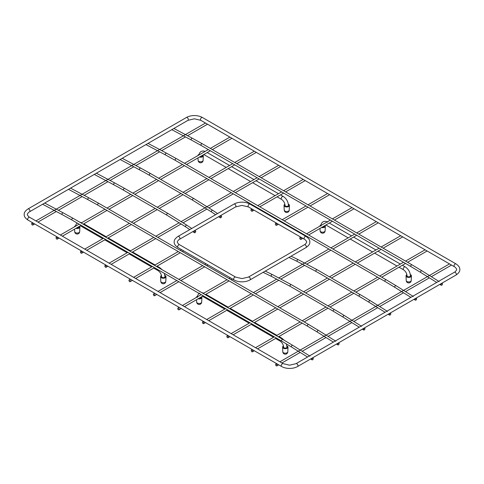 <?xml version="1.0" encoding="UTF-8"?>
<svg xmlns="http://www.w3.org/2000/svg" width="484" height="484" viewBox="0 0 484 484"><rect width="100%" height="100%" fill="white"/><g stroke="black" fill="none" stroke-linecap="round" stroke-linejoin="round"><path stroke-width="0.73" d="M220.795 217.77A1.016 0.538 123.8 0 0 221.49 216.911A1.016 0.538 123.8 0 0 221.418 216.13A1.016 0.538 123.8 0 0 220.91 216.185A1.016 0.538 123.8 0 0 220.22 217.038A1.016 0.538 123.8 0 0 220.293 217.818A1.016 0.538 123.8 0 0 220.795 217.77M338.389 344.868A1.016 0.563 122 0 0 339.066 343.997A1.016 0.563 122 0 0 338.957 343.198A1.016 0.563 122 0 0 338.449 343.247A1.016 0.563 122 0 0 337.771 344.124A1.016 0.563 122 0 0 337.88 344.917A1.016 0.563 122 0 0 338.389 344.868M415.895 300.122A1.016 0.563 122 0 0 416.573 299.251A1.016 0.563 122 0 0 416.458 298.453A1.016 0.563 122 0 0 415.95 298.501A1.016 0.563 122 0 0 415.272 299.378A1.016 0.563 122 0 0 415.387 300.171A1.016 0.563 122 0 0 415.895 300.122M364.222 329.955A1.016 0.563 122 0 0 364.9 329.078A1.016 0.563 122 0 0 364.791 328.285A1.016 0.563 122 0 0 364.283 328.334A1.016 0.563 122 0 0 363.605 329.205A1.016 0.563 122 0 0 363.714 330.003A1.016 0.563 122 0 0 364.222 329.955M441.729 285.209A1.016 0.563 122 0 0 442.406 284.332A1.016 0.563 122 0 0 442.291 283.533A1.016 0.563 122 0 0 441.783 283.588A1.016 0.563 122 0 0 441.106 284.459A1.016 0.563 122 0 0 441.22 285.257A1.016 0.563 122 0 0 441.729 285.209M194.961 232.683A1.016 0.538 123.8 0 0 195.657 231.83A1.016 0.538 123.8 0 0 195.584 231.049A1.016 0.538 123.8 0 0 195.076 231.098A1.016 0.538 123.8 0 0 194.387 231.951A1.016 0.538 123.8 0 0 194.453 232.731A1.016 0.538 123.8 0 0 194.961 232.683M312.555 359.787A1.016 0.563 122 0 0 313.233 358.91A1.016 0.563 122 0 0 313.124 358.112A1.016 0.563 122 0 0 312.61 358.166A1.016 0.563 122 0 0 311.932 359.037A1.016 0.563 122 0 0 312.047 359.836A1.016 0.563 122 0 0 312.555 359.787M32.361 224.987A1.016 0.587 -120 0 0 32.87 225.036A1.016 0.587 -120 0 0 33.021 224.225A1.016 0.587 -120 0 0 32.361 223.33A1.016 0.587 -120 0 0 31.853 223.281A1.016 0.587 -120 0 0 31.696 224.092A1.016 0.587 -120 0 0 32.361 224.987M56.761 239.072A1.016 0.587 -120 0 0 57.269 239.126A1.016 0.587 -120 0 0 57.421 238.309A1.016 0.587 -120 0 0 56.761 237.414A1.016 0.587 -120 0 0 56.253 237.366A1.016 0.587 -120 0 0 56.096 238.182A1.016 0.587 -120 0 0 56.761 239.072M81.161 253.162A1.016 0.587 -120 0 0 81.669 253.211A1.016 0.587 -120 0 0 81.82 252.4A1.016 0.587 -120 0 0 81.161 251.505A1.016 0.587 -120 0 0 80.653 251.456A1.016 0.587 -120 0 0 80.495 252.267A1.016 0.587 -120 0 0 81.161 253.162M105.56 267.247A1.016 0.587 -120 0 0 106.063 267.295A1.016 0.587 -120 0 0 106.22 266.484A1.016 0.587 -120 0 0 105.56 265.589A1.016 0.587 -120 0 0 105.052 265.541A1.016 0.587 -120 0 0 104.895 266.351A1.016 0.587 -120 0 0 105.56 267.247M203.153 323.596A1.016 0.587 -120 0 0 203.661 323.645A1.016 0.587 -120 0 0 203.818 322.834A1.016 0.587 -120 0 0 203.153 321.939A1.016 0.587 -120 0 0 202.651 321.89A1.016 0.587 -120 0 0 202.493 322.701A1.016 0.587 -120 0 0 203.153 323.596M227.553 337.681A1.016 0.587 -120 0 0 228.061 337.735A1.016 0.587 -120 0 0 228.218 336.918A1.016 0.587 -120 0 0 227.553 336.023A1.016 0.587 -120 0 0 227.05 335.975A1.016 0.587 -120 0 0 226.893 336.785A1.016 0.587 -120 0 0 227.553 337.681M251.952 351.771A1.016 0.587 -120 0 0 252.46 351.82A1.016 0.587 -120 0 0 252.618 351.009A1.016 0.587 -120 0 0 251.952 350.114A1.016 0.587 -120 0 0 251.444 350.059A1.016 0.587 -120 0 0 251.293 350.876A1.016 0.587 -120 0 0 251.952 351.771M276.352 365.856A1.016 0.587 -120 0 0 276.86 365.904A1.016 0.587 -120 0 0 277.017 365.093A1.016 0.587 -120 0 0 276.352 364.198A1.016 0.587 -120 0 0 275.844 364.149A1.016 0.587 -120 0 0 275.692 364.96A1.016 0.587 -120 0 0 276.352 365.856M251.662 211.175A1.016 0.587 -120 0 0 252.17 211.224A1.016 0.587 -120 0 0 252.327 210.413A1.016 0.587 -120 0 0 251.662 209.518A1.016 0.587 -120 0 0 251.154 209.469A1.016 0.587 -120 0 0 251.002 210.28A1.016 0.587 -120 0 0 251.662 211.175M276.062 225.26A1.016 0.587 -120 0 0 276.57 225.314A1.016 0.587 -120 0 0 276.727 224.497A1.016 0.587 -120 0 0 276.062 223.602A1.016 0.587 -120 0 0 275.553 223.554A1.016 0.587 -120 0 0 275.402 224.364A1.016 0.587 -120 0 0 276.062 225.26M300.461 239.35A1.016 0.587 -120 0 0 300.969 239.398A1.016 0.587 -120 0 0 301.127 238.588A1.016 0.587 -120 0 0 300.461 237.692A1.016 0.587 -120 0 0 299.953 237.638A1.016 0.587 -120 0 0 299.802 238.455A1.016 0.587 -120 0 0 300.461 239.35M129.67 281.609A1.016 0.587 -120 0 0 130.172 281.658A1.016 0.587 -120 0 0 130.329 280.847A1.016 0.587 -120 0 0 129.67 279.952A1.016 0.587 -120 0 0 129.161 279.903A1.016 0.587 -120 0 0 129.004 280.714A1.016 0.587 -120 0 0 129.67 281.609M154.069 295.694A1.016 0.587 -120 0 0 154.571 295.748A1.016 0.587 -120 0 0 154.729 294.931A1.016 0.587 -120 0 0 154.069 294.036A1.016 0.587 -120 0 0 153.561 293.988A1.016 0.587 -120 0 0 153.404 294.804A1.016 0.587 -120 0 0 154.069 295.694M178.463 309.784A1.016 0.587 -120 0 0 178.971 309.833A1.016 0.587 -120 0 0 179.128 309.022A1.016 0.587 -120 0 0 178.463 308.127A1.016 0.587 -120 0 0 177.961 308.078A1.016 0.587 -120 0 0 177.803 308.889A1.016 0.587 -120 0 0 178.463 309.784M390.056 315.042A1.016 0.563 122 0 0 390.733 314.164A1.016 0.563 122 0 0 390.624 313.366A1.016 0.563 122 0 0 390.116 313.414A1.016 0.563 122 0 0 389.439 314.291A1.016 0.563 122 0 0 389.547 315.09A1.016 0.563 122 0 0 390.056 315.042M75.613 225.677A2.704 1.561 180 0 0 75.268 225.84A2.704 1.561 0 0 0 74.482 226.839M75.952 228.339A2.704 1.561 0 0 0 79.098 228.049A2.704 1.561 180 0 0 79.89 226.984A2.704 1.561 180 0 0 79.594 226.234M78.946 226.609A1.863 1.077 180 0 1 78.499 227.704A1.863 1.077 180 0 1 78.475 227.722A1.863 1.077 180 0 1 76.593 227.964M78.874 226.869A1.724 0.992 180 0 1 78.91 227.069A1.724 0.992 180 0 1 78.426 227.746M161.468 275.511A2.704 1.561 180 0 0 161.384 275.559A2.704 1.561 0 0 0 160.597 276.703A2.704 1.561 0 0 0 162.297 278.118A2.704 1.561 0 0 0 165.213 277.768A2.704 1.561 180 0 0 166.006 276.703A2.704 1.561 180 0 0 164.893 275.402M164.977 276.201A1.863 1.077 180 0 1 164.614 277.423A1.863 1.077 180 0 1 164.59 277.435A1.863 1.077 180 0 1 162.007 277.435A1.863 1.077 180 0 1 161.589 276.243M164.99 276.588A1.724 0.992 180 0 1 165.02 276.787A1.724 0.992 180 0 1 164.542 277.465M162.055 277.465A1.724 0.992 180 0 1 161.577 276.787A1.724 0.992 180 0 1 161.608 276.588M199.045 154.414A2.704 1.561 180 0 0 198.7 154.577A2.704 1.561 0 0 0 197.914 155.576M199.384 157.076A2.704 1.561 0 0 0 202.53 156.786A2.704 1.561 180 0 0 203.322 155.721A2.704 1.561 180 0 0 203.026 154.971M202.379 155.346A1.863 1.077 180 0 1 201.931 156.441A1.863 1.077 180 0 1 201.907 156.459A1.863 1.077 180 0 1 200.025 156.701M202.306 155.606A1.724 0.992 180 0 1 202.342 155.806A1.724 0.992 180 0 1 201.858 156.483M284.901 204.248A2.704 1.561 180 0 0 284.816 204.296A2.704 1.561 0 0 0 284.029 205.44A2.704 1.561 0 0 0 285.729 206.856A2.704 1.561 0 0 0 288.646 206.505A2.704 1.561 180 0 0 289.438 205.44A2.704 1.561 180 0 0 288.325 204.139M288.41 204.938A1.863 1.077 180 0 1 288.047 206.16A1.863 1.077 180 0 1 288.022 206.172A1.863 1.077 180 0 1 285.439 206.172A1.863 1.077 180 0 1 285.022 204.98M288.422 205.319A1.724 0.992 180 0 1 288.458 205.525A1.724 0.992 180 0 1 287.974 206.202M285.487 206.202A1.724 0.992 180 0 1 285.009 205.525A1.724 0.992 180 0 1 285.04 205.325M321.043 224.848A2.704 1.561 180 0 0 320.698 225.012A2.704 1.561 0 0 0 319.906 226.119M321.503 227.541A2.704 1.561 0 0 0 324.528 227.22A2.704 1.561 180 0 0 325.321 226.155A2.704 1.561 180 0 0 325.085 225.477M324.419 225.859A1.863 1.077 180 0 1 323.929 226.875A1.863 1.077 180 0 1 323.905 226.893A1.863 1.077 180 0 1 322.169 227.159M324.304 226.04A1.724 0.992 180 0 1 324.334 226.24A1.724 0.992 180 0 1 323.856 226.917M406.899 274.682A2.704 1.561 180 0 0 406.814 274.731A2.704 1.561 0 0 0 406.022 275.874A2.704 1.561 0 0 0 407.722 277.29A2.704 1.561 0 0 0 410.644 276.939A2.704 1.561 180 0 0 411.436 275.874A2.704 1.561 180 0 0 410.317 274.573M410.408 275.372A1.863 1.077 180 0 1 410.045 276.594A1.863 1.077 180 0 1 410.021 276.612A1.863 1.077 180 0 1 407.437 276.612A1.863 1.077 180 0 1 407.02 275.414M410.42 275.759A1.724 0.992 180 0 1 410.45 275.959A1.724 0.992 180 0 1 409.972 276.636M407.486 276.636A1.724 0.992 180 0 1 407.008 275.959A1.724 0.992 180 0 1 407.038 275.759M197.611 296.111A2.704 1.561 180 0 0 197.266 296.275A2.704 1.561 0 0 0 196.474 297.382M198.071 298.803A2.704 1.561 0 0 0 201.096 298.483A2.704 1.561 180 0 0 201.888 297.418A2.704 1.561 180 0 0 201.653 296.74M200.987 297.122A1.863 1.077 180 0 1 200.497 298.138A1.863 1.077 180 0 1 200.473 298.156A1.863 1.077 180 0 1 198.736 298.422M200.872 297.303A1.724 0.992 180 0 1 200.902 297.503A1.724 0.992 180 0 1 200.424 298.18M283.467 345.945A2.704 1.561 180 0 0 283.382 345.993A2.704 1.561 0 0 0 282.589 347.137A2.704 1.561 0 0 0 284.289 348.553A2.704 1.561 0 0 0 287.212 348.202A2.704 1.561 180 0 0 288.004 347.137A2.704 1.561 180 0 0 286.885 345.836M286.976 346.635A1.863 1.077 180 0 1 286.613 347.857A1.863 1.077 180 0 1 286.589 347.875A1.863 1.077 180 0 1 284.005 347.875A1.863 1.077 180 0 1 283.588 346.677M286.988 347.022A1.724 0.992 180 0 1 287.018 347.222A1.724 0.992 180 0 1 286.54 347.899M284.054 347.899A1.724 0.992 180 0 1 283.576 347.222A1.724 0.992 180 0 1 283.606 347.022M149.526 175.311A1.016 0.587 -60 0 1 149.368 174.494A1.016 0.587 -60 0 1 150.034 173.599A1.016 0.587 -60 0 1 150.542 173.55L193.751 198.501A1.016 0.587 120 0 0 193.243 198.549A1.016 0.587 120 0 0 192.584 199.444A1.016 0.587 120 0 0 192.741 200.255L144.631 172.54L120.129 159.502M150.542 173.55L140.687 168.093A1.016 0.611 117.9 0 0 140.178 168.148A1.016 0.611 117.9 0 0 139.531 169.061A1.016 0.611 117.9 0 0 139.737 169.89M192.741 200.255L211.508 211.95A1.016 0.538 -56.2 0 1 211.435 211.169A1.016 0.538 -56.2 0 1 212.131 210.31A1.016 0.538 -56.2 0 1 212.639 210.262L217.582 213.565M88.064 199.723L97.859 205.137A1.016 0.587 -60 0 1 97.701 204.327A1.016 0.587 -60 0 1 98.361 203.431A1.016 0.587 -60 0 1 98.869 203.383L89.02 197.926A1.016 0.611 117.9 0 0 88.511 197.98A1.016 0.611 117.9 0 0 87.864 198.894A1.016 0.611 117.9 0 0 88.064 199.723L68.462 189.329M307.624 326.246L317.419 332.133A1.016 0.563 -58 0 1 317.304 331.334A1.016 0.563 -58 0 1 317.982 330.463A1.016 0.563 -58 0 1 318.49 330.415L308.641 324.492A1.016 0.587 120 0 0 308.133 324.54A1.016 0.587 120 0 0 307.467 325.436A1.016 0.587 120 0 0 307.624 326.246L97.859 205.137M165.57 154.971L175.359 160.392A1.016 0.587 -60 0 1 175.202 159.581A1.016 0.587 -60 0 1 175.867 158.685A1.016 0.587 -60 0 1 176.376 158.637L166.52 153.18A1.016 0.611 117.9 0 0 166.018 153.234A1.016 0.611 117.9 0 0 165.371 154.148A1.016 0.611 117.9 0 0 165.57 154.971L145.968 144.583M385.131 281.5L394.92 287.387A1.016 0.563 -58 0 1 394.811 286.589A1.016 0.563 -58 0 1 395.488 285.717A1.016 0.563 -58 0 1 395.997 285.669L386.141 279.746A1.016 0.587 120 0 0 385.639 279.794A1.016 0.587 120 0 0 384.974 280.69A1.016 0.587 120 0 0 385.131 281.5L175.359 160.392M306.009 247.578L250.034 279.891A1.621 0.938 -120 0 0 250.373 279.153A1.621 0.938 -120 0 0 249.224 277.163A1.621 0.938 -120 0 0 248.413 277.084L304.388 244.765A1.621 0.938 60 0 1 305.198 244.843A1.621 0.938 60 0 1 306.348 246.834A1.621 0.938 60 0 1 306.009 247.578C308.756 245.684 310.02 243.827 309.814 242C310.02 240.173 308.756 238.316 306.009 236.422A1.621 0.938 120 0 0 305.198 236.501A1.621 0.938 120 0 0 304.049 238.491A1.621 0.938 120 0 0 304.388 239.235L248.413 206.916A1.621 0.938 -60 0 1 248.074 206.178A1.621 0.938 -60 0 1 249.224 204.188A1.621 0.938 -60 0 1 250.034 204.109C247.741 202.826 245.067 202.179 242 202.161C238.933 202.179 236.259 202.826 233.966 204.109A1.621 0.938 60 0 1 234.776 204.188A1.621 0.938 60 0 1 235.926 206.178A1.621 0.938 60 0 1 235.587 206.916L179.612 239.235A1.621 0.938 -120 0 0 179.951 238.491A1.621 0.938 -120 0 0 178.802 236.501A1.621 0.938 -120 0 0 177.991 236.422L233.966 204.109M179.612 244.765L235.587 277.084A1.621 0.938 120 0 0 234.776 277.163A1.621 0.938 120 0 0 233.627 279.153A1.621 0.938 120 0 0 233.966 279.891L177.991 247.578A1.621 0.938 -60 0 1 177.652 246.834A1.621 0.938 -60 0 1 178.802 244.843A1.621 0.938 -60 0 1 179.612 244.765C179.183 244.874 176.86 242.23 177.434 242C176.86 241.77 179.183 239.126 179.612 239.235M334.474 309.572A1.016 0.587 120 0 0 333.966 309.627A1.016 0.587 120 0 0 333.307 310.522A1.016 0.587 120 0 0 333.458 311.333L290.249 286.383A1.016 0.587 -60 0 1 290.091 285.572A1.016 0.587 -60 0 1 290.757 284.677A1.016 0.587 -60 0 1 291.259 284.628L339.399 312.476L361.657 326.325M333.458 311.333L343.253 317.22A1.016 0.563 -58 0 1 343.138 316.421A1.016 0.563 -58 0 1 343.821 315.55A1.016 0.563 -58 0 1 344.33 315.495M291.259 284.628L272.371 274.579A1.016 0.629 115.9 0 0 271.869 274.634A1.016 0.629 115.9 0 0 271.24 275.565A1.016 0.629 115.9 0 0 271.482 276.406L263.121 272.341M191.404 140.058L201.193 145.478A1.016 0.587 -60 0 1 201.042 144.662A1.016 0.587 -60 0 1 201.701 143.772A1.016 0.587 -60 0 1 202.209 143.718L192.354 138.267A1.016 0.611 117.9 0 0 191.852 138.315A1.016 0.611 117.9 0 0 191.204 139.229A1.016 0.611 117.9 0 0 191.404 140.058L171.802 129.67M410.964 266.587L420.753 272.474A1.016 0.563 -58 0 1 420.644 271.675A1.016 0.563 -58 0 1 421.322 270.798A1.016 0.563 -58 0 1 421.83 270.75L411.981 264.827A1.016 0.587 120 0 0 411.473 264.881A1.016 0.587 120 0 0 410.807 265.77A1.016 0.587 120 0 0 410.964 266.587L201.193 145.478M123.692 190.224A1.016 0.587 -60 0 1 123.535 189.413A1.016 0.587 -60 0 1 124.2 188.518A1.016 0.587 -60 0 1 124.709 188.464L167.918 213.414A1.016 0.587 120 0 0 167.41 213.468A1.016 0.587 120 0 0 166.75 214.358A1.016 0.587 120 0 0 166.901 215.174L118.798 187.453L94.295 174.415M124.709 188.464L114.853 183.012A1.016 0.611 117.9 0 0 114.345 183.061A1.016 0.611 117.9 0 0 113.698 183.974A1.016 0.611 117.9 0 0 113.903 184.803M166.901 215.174L185.674 226.863A1.016 0.538 -56.2 0 1 185.602 226.082A1.016 0.538 -56.2 0 1 186.292 225.229A1.016 0.538 -56.2 0 1 186.8 225.175L191.743 228.478M62.23 214.636L72.019 220.057A1.016 0.587 -60 0 1 71.868 219.24A1.016 0.587 -60 0 1 72.527 218.351A1.016 0.587 -60 0 1 73.036 218.296L63.18 212.839A1.016 0.611 117.9 0 0 62.678 212.893A1.016 0.611 117.9 0 0 62.031 213.807A1.016 0.611 117.9 0 0 62.23 214.636L42.628 204.248M281.791 341.166L291.58 347.052A1.016 0.563 -58 0 1 291.471 346.254A1.016 0.563 -58 0 1 292.148 345.376A1.016 0.563 -58 0 1 292.657 345.328L282.807 339.405A1.016 0.587 120 0 0 282.299 339.453A1.016 0.587 120 0 0 281.634 340.349A1.016 0.587 120 0 0 281.791 341.166L72.019 220.057M28.816 217.364A1.621 0.938 -60 0 1 29.627 217.28C29.197 217.389 26.874 214.745 27.449 214.515C26.874 214.285 29.197 211.647 29.627 211.75A1.621 0.938 -120 0 0 29.966 211.012A1.621 0.938 -120 0 0 28.816 209.021A1.621 0.938 -120 0 0 28.005 208.937C25.265 210.83 23.994 212.688 24.2 214.515C23.994 216.342 25.265 218.205 28.005 220.093A1.621 0.938 -60 0 1 27.667 219.349A1.621 0.938 -60 0 1 28.816 217.364M454.373 266.72L200.812 120.328A1.621 0.938 -60 0 1 200.473 119.584A1.621 0.938 -60 0 1 201.622 117.594A1.621 0.938 -60 0 1 202.433 117.515L455.995 263.907A1.621 0.938 120 0 0 455.184 263.986A1.621 0.938 120 0 0 454.034 265.976A1.621 0.938 120 0 0 454.373 266.72C454.797 266.605 457.132 269.261 456.551 269.485C457.132 269.709 454.797 272.359 454.373 272.25A1.621 0.938 60 0 1 455.184 272.329A1.621 0.938 60 0 1 456.333 274.319A1.621 0.938 60 0 1 455.995 275.063L297.636 366.485A1.621 0.938 -120 0 0 297.975 365.741A1.621 0.938 -120 0 0 296.825 363.756A1.621 0.938 -120 0 0 296.014 363.672L289.601 365.184L283.188 363.672A1.621 0.938 120 0 0 282.378 363.756A1.621 0.938 120 0 0 281.228 365.741A1.621 0.938 120 0 0 281.567 366.485L28.005 220.093M202.433 117.515C200.14 116.233 197.46 115.585 194.399 115.567C191.331 115.585 188.651 116.233 186.364 117.515A1.621 0.938 60 0 1 187.175 117.594A1.621 0.938 60 0 1 188.318 119.584A1.621 0.938 60 0 1 187.986 120.328L29.627 211.75M360.308 294.659A1.016 0.587 120 0 0 359.8 294.708A1.016 0.587 120 0 0 359.14 295.603A1.016 0.587 120 0 0 359.291 296.42L316.082 271.47A1.016 0.587 -60 0 1 315.925 270.653A1.016 0.587 -60 0 1 316.59 269.763A1.016 0.587 -60 0 1 317.099 269.709L365.239 297.563L387.49 311.412M359.291 296.42L369.086 302.3A1.016 0.563 -58 0 1 368.977 301.508A1.016 0.563 -58 0 1 369.655 300.631A1.016 0.563 -58 0 1 370.163 300.582M317.099 269.709L298.204 259.666A1.016 0.629 115.9 0 0 297.708 259.72A1.016 0.629 115.9 0 0 297.073 260.652A1.016 0.629 115.9 0 0 297.321 261.487L288.954 257.421M200.164 156.622A1.694 0.974 0 0 0 201.81 156.374A1.694 0.974 0 0 0 202.306 155.685L202.318 155.376M203.879 154.475A1.694 0.974 120 0 0 204.079 154.662L226.185 167.428M280.49 194.877L283.273 196.48A1.694 0.974 120 0 0 282.426 196.564A1.694 0.974 120 0 0 281.319 198.053A1.694 0.974 120 0 0 281.579 199.408L277.108 196.825M283.273 196.48C286.437 198.621 288.149 201.592 288.422 205.404A1.694 0.974 180 0 1 287.926 206.093A1.694 0.974 180 0 1 286.086 206.305A1.694 0.974 180 0 1 285.04 205.404C284.798 202.881 283.648 200.878 281.579 199.408M322.308 227.081A1.694 0.974 0 0 0 323.808 226.808A1.694 0.974 0 0 0 324.304 226.119L324.31 225.925M325.938 224.987A1.694 0.974 120 0 0 326.071 225.096L348.184 237.862M402.398 265.256L405.271 266.914A1.694 0.974 120 0 0 404.424 266.999A1.694 0.974 120 0 0 403.317 268.487A1.694 0.974 120 0 0 403.577 269.842L399.016 267.21M405.271 266.914C408.429 269.056 410.148 272.026 410.42 275.838A1.694 0.974 180 0 1 409.924 276.527A1.694 0.974 180 0 1 408.085 276.739A1.694 0.974 180 0 1 407.038 275.838C406.796 273.315 405.64 271.312 403.577 269.842M76.732 227.885A1.694 0.974 0 0 0 78.378 227.637A1.694 0.974 0 0 0 78.874 226.948L78.886 226.639M80.447 225.738A1.694 0.974 120 0 0 80.647 225.925L102.753 238.691M157.058 266.139L159.841 267.743A1.694 0.974 120 0 0 158.994 267.827A1.694 0.974 120 0 0 158.909 267.876M157.826 269.594A1.694 0.974 120 0 0 158.147 270.671L153.676 268.088M164.348 273.357L164.99 276.666A1.694 0.974 180 0 1 164.493 277.356A1.694 0.974 180 0 1 162.654 277.568A1.694 0.974 180 0 1 161.608 276.666C161.366 274.144 160.216 272.141 158.147 270.671M198.876 298.344A1.694 0.974 0 0 0 200.376 298.071A1.694 0.974 0 0 0 200.872 297.382L200.878 297.188M202.506 296.25A1.694 0.974 120 0 0 202.639 296.359L224.751 309.125M278.966 336.519L281.839 338.177A1.694 0.974 120 0 0 280.992 338.262A1.694 0.974 120 0 0 280.908 338.31M279.825 340.028A1.694 0.974 120 0 0 280.145 341.105L275.584 338.473M286.371 343.858L286.988 347.101A1.694 0.974 180 0 1 286.492 347.79A1.694 0.974 180 0 1 284.652 348.002A1.694 0.974 180 0 1 283.606 347.101C283.364 344.578 282.208 342.575 280.145 341.105M74.572 229.132L74.675 231.636A2.505 1.446 0 0 0 76.254 232.943A2.505 1.446 0 0 0 78.959 232.623A2.505 1.446 180 0 0 79.691 231.636L79.89 226.984M160.597 276.703L160.791 281.355A2.505 1.446 0 0 0 162.37 282.662A2.505 1.446 0 0 0 165.074 282.341A2.505 1.446 180 0 0 165.806 281.355L166.006 276.703M198.004 157.869L198.107 160.373A2.505 1.446 0 0 0 199.686 161.68A2.505 1.446 0 0 0 202.391 161.36A2.505 1.446 180 0 0 203.123 160.373L203.322 155.721M284.029 205.44L284.223 210.092A2.505 1.446 0 0 0 285.802 211.399A2.505 1.446 0 0 0 288.506 211.078A2.505 1.446 180 0 0 289.238 210.092L289.438 205.44M320.003 228.412L320.106 230.808A2.505 1.446 0 0 0 321.685 232.114A2.505 1.446 0 0 0 324.389 231.794A2.505 1.446 180 0 0 325.121 230.808L325.321 226.155M406.022 275.874L406.221 280.526A2.505 1.446 0 0 0 407.8 281.833A2.505 1.446 0 0 0 410.505 281.513A2.505 1.446 180 0 0 411.237 280.526L411.436 275.874M196.571 299.675L196.673 302.07A2.505 1.446 0 0 0 198.252 303.377A2.505 1.446 0 0 0 200.957 303.057A2.505 1.446 180 0 0 201.689 302.07L201.888 297.418M282.589 347.137L282.789 351.789A2.505 1.446 0 0 0 284.368 353.096A2.505 1.446 0 0 0 287.072 352.776A2.505 1.446 180 0 0 287.805 351.789L288.004 347.137M212.639 210.262L193.751 198.501M140.687 168.093L122.204 158.304M220.589 215.58L221.418 216.13M211.508 211.95L215.622 214.696M218.629 216.711L220.293 217.818M89.02 197.926L70.537 188.137M308.641 324.492L98.869 203.383M318.49 330.415L335.823 341.238M338.485 342.902L338.957 343.198M317.419 332.133L324.08 336.301M324.371 336.477L333.373 342.103M336.495 344.051L337.88 344.917M166.52 153.18L148.043 143.385M386.141 279.746L176.376 158.637M395.997 285.669L413.324 296.492M415.992 298.156L416.458 298.453M394.92 287.387L401.587 291.556M401.871 291.731L410.88 297.358M413.995 299.306L415.387 300.171M248.413 206.916L242 205.41L235.587 206.916M306.009 236.422L250.034 204.109M304.388 244.765C304.811 244.88 307.146 242.224 306.566 242C307.146 241.776 304.811 239.12 304.388 239.235M177.991 236.422C175.25 238.316 173.98 240.173 174.186 242C173.98 243.827 175.25 245.684 177.991 247.578M250.034 279.891C247.741 281.174 245.067 281.821 242 281.839C238.933 281.821 236.259 281.174 233.966 279.891M248.413 277.084L242 278.59L235.587 277.084M271.482 276.406L290.249 286.383M364.319 327.989L364.791 328.285M343.253 317.22L349.92 321.382M350.204 321.564L359.207 327.19M362.328 329.138L363.714 330.003M272.371 274.579L265.244 271.113M192.354 138.267L173.877 128.472M411.981 264.827L202.209 143.718M421.83 270.75L439.163 281.579M441.825 283.243L442.291 283.533M420.753 272.474L427.42 276.636M427.705 276.818L436.713 282.444M439.835 284.392L441.22 285.257M186.8 225.175L167.918 213.414M114.853 183.012L96.37 173.218M194.756 230.493L195.584 231.049M185.674 226.863L189.782 229.61M192.795 231.624L194.453 232.731M63.18 212.839L44.703 203.05M282.807 339.405L73.036 218.296M292.657 345.328L309.99 356.157M312.652 357.821L313.124 358.112M291.58 347.052L298.247 351.215M298.531 351.39L307.54 357.023M310.661 358.971L312.047 359.836M207.521 124.2L187.562 135.726M185.487 136.924L161.729 150.639M159.653 151.837L135.895 165.558M133.82 166.756L110.062 180.471M107.986 181.669L84.222 195.385M82.147 196.583L58.389 210.304M56.313 211.502L37.964 222.096M34.715 223.971L32.87 225.036M205.494 123.027L185.445 134.6M185.16 134.77L159.611 149.52M159.321 149.683L133.778 164.433M133.487 164.602L35.937 220.922M32.688 222.797L31.853 223.281M231.921 138.291L212.361 149.58M210.334 150.754L186.528 164.499M184.495 165.667L160.694 179.413M158.661 180.586L134.861 194.326M132.828 195.5L109.021 209.245M106.994 210.413L83.188 224.159M81.161 225.332L62.363 236.18M59.115 238.055L57.269 239.126M229.894 137.117L210.334 148.406M208.302 149.58L184.495 163.326M182.468 164.499L158.661 178.239M156.634 179.413L132.828 193.158M130.801 194.326L106.994 208.072M104.961 209.245L81.161 222.985M79.128 224.159L60.337 235.012M57.088 236.882L56.253 237.366M256.32 152.375L236.761 163.671M234.734 164.838L210.927 178.584M208.894 179.758L185.094 193.497M183.061 194.671L159.254 208.416M157.227 209.584L133.421 223.33M131.394 224.503L107.587 238.243M105.56 239.417L86.763 250.27M83.514 252.146L81.669 253.211M254.294 151.202L234.734 162.497M232.701 163.671L208.894 177.41M206.868 178.584L183.061 192.329M181.034 193.497L157.227 207.243M155.195 208.416L131.394 222.156M129.361 223.33L105.56 237.075M103.528 238.243L84.736 249.097M81.487 250.972L80.653 251.456M280.72 166.46L261.16 177.755M259.134 178.929L235.327 192.668M233.294 193.842L209.003 207.866M207.031 209.003L183.17 222.779M181.197 223.923L157.82 237.414M155.794 238.588L131.987 252.333M129.96 253.507L111.163 264.355M107.914 266.23L106.063 267.295M278.693 165.292L259.134 176.581M257.101 177.755L233.294 191.501M231.267 192.668L207.091 206.626M206.783 206.807L180.949 221.72M179.274 222.688L155.794 236.246M153.761 237.414L129.96 251.16M127.927 252.333L109.136 263.181M105.887 265.057L105.052 265.541M378.319 222.809L358.759 234.105M356.726 235.272L332.925 249.018M330.893 250.192L306.868 264.058M304.793 265.262L281.035 278.972M278.959 280.175L255.419 293.764M253.392 294.938L229.585 308.677M227.553 309.851L208.761 320.704M205.512 322.58L203.661 323.645M376.286 221.636L356.726 232.931M354.699 234.105L330.893 247.844M328.866 249.018L304.738 262.945M304.454 263.108L278.621 278.028M276.818 279.068L253.392 292.59M251.359 293.764L227.553 307.509M225.526 308.677L206.728 319.531M203.486 321.406L202.651 321.89M402.718 236.894L383.159 248.189M381.126 249.363L357.325 263.102M355.292 264.276L331.486 278.022M329.459 279.189L305.652 292.935M303.625 294.109L279.819 307.848M277.792 309.022L253.985 322.767M251.952 323.941L233.161 334.789M229.912 336.664L228.061 337.735M400.685 235.726L381.126 247.015M379.099 248.189L355.292 261.935M353.266 263.102L329.459 276.848M327.426 278.022L303.625 291.761M301.592 292.935L277.792 306.681M275.759 307.848L251.952 321.594M249.925 322.767L231.128 333.615M227.885 335.491L227.05 335.975M427.118 250.984L407.558 262.274M405.525 263.447L381.725 277.193M379.692 278.361L355.885 292.106M353.858 293.28L330.052 307.025M328.025 308.193L304.218 321.939M302.191 323.112L278.385 336.852M276.352 338.026L257.561 348.873M254.312 350.749L252.46 351.82M425.085 249.811L405.525 261.106M403.499 262.274L379.692 276.019M377.665 277.193L353.858 290.932M351.826 292.106L328.025 305.852M325.992 307.025L302.191 320.765M300.159 321.939L276.352 335.684M274.325 336.852L255.528 347.706M252.279 349.581L251.444 350.059M451.518 265.069L431.365 276.703M429.369 277.852L405.525 291.622M403.535 292.772L379.692 306.535M377.701 307.685L353.858 321.455M351.868 322.604L328.025 336.368M326.034 337.517L302.191 351.281M300.201 352.431L281.96 362.964M278.711 364.839L276.86 365.904M449.485 263.901L429.411 275.487M429.108 275.662L403.577 290.406M403.275 290.582L377.744 305.319M377.435 305.495L279.927 361.79M276.679 363.666L275.844 364.149M305.21 180.605L285.651 191.894M283.624 193.068L259.817 206.813M257.791 207.981L257.27 208.283M254.021 210.159L252.17 211.224M303.184 179.431L283.624 190.72M281.591 191.894L257.791 205.639M255.758 206.813L255.237 207.11M251.995 208.985L251.154 209.469M329.61 194.689L310.05 205.984M308.024 207.152L284.217 220.898M282.19 222.071L281.67 222.368M278.421 224.243L276.57 225.314M327.583 193.515L308.024 204.811M305.991 205.984L282.19 219.724M280.157 220.898L279.637 221.194M276.388 223.07L275.553 223.554M354.01 208.773L334.45 220.069M332.423 221.242L308.617 234.982M306.584 236.156L306.07 236.458M302.821 238.328L300.969 239.398M351.983 207.606L332.423 218.895M330.391 220.069L306.584 233.814M304.557 234.982L304.037 235.284M300.788 237.16L299.953 237.638M183.599 250.815L182.311 251.559M180.284 252.727L156.477 266.472M154.45 267.646L135.653 278.494M132.404 280.369L130.172 281.658M181.567 249.641L180.284 250.385M178.251 251.559L154.45 265.299M152.418 266.472L133.626 277.326M130.377 279.195L129.161 279.903M207.999 264.905L206.71 265.643M204.684 266.817L180.877 280.557M178.85 281.73L160.053 292.584M156.804 294.46L154.571 295.748M205.966 263.732L204.684 264.47M202.651 265.643L178.85 279.389M176.817 280.557L158.026 291.41M154.777 293.286L153.561 293.988M232.399 278.99L231.11 279.728M229.083 280.901L205.276 294.647M203.25 295.821L184.452 306.668M181.204 308.544L178.971 309.833M230.366 277.816L229.083 278.56M227.05 279.728L203.25 293.473M201.217 294.647L182.426 305.495M179.177 307.37L177.961 308.078M283.188 363.672L29.627 217.28M186.364 117.515L28.005 208.937M200.812 120.328L194.399 118.816L187.986 120.328M455.995 275.063C458.741 273.17 460.006 271.306 459.8 269.485C460.006 267.658 458.741 265.801 455.995 263.907M454.373 272.25L296.014 363.672M297.636 366.485C295.349 367.767 292.669 368.415 289.601 368.433C286.54 368.415 283.86 367.767 281.567 366.485M297.321 261.487L316.082 271.47M390.152 313.075L390.624 313.366M369.086 302.3L375.753 306.469M376.038 306.644L385.046 312.271M388.162 314.225L389.547 315.09M298.204 259.666L291.078 256.199M205.137 151.407L203.153 150.923L201.029 151.431L199.529 153.011L198.96 154.977M207.2 152.563L229.573 165.474M231.6 166.647L253.973 179.564M256 180.732L278.463 193.703M228.218 168.601L250.585 181.518M252.618 182.686L275.081 195.657M327.765 222.168C325.913 221.194 324.334 221.091 323.028 221.866C321.709 222.61 321.001 224.025 320.922 226.119M329.289 223.045L351.565 235.908M353.598 237.081L375.965 249.998M377.998 251.166L400.365 264.082M350.216 239.036L372.583 251.952M374.616 253.12L396.983 266.037M77.138 223.009L76.097 224.273L75.528 226.24M79.775 222.186L81.705 222.67M83.768 223.826L106.141 236.737M108.168 237.91L130.541 250.827M132.568 251.995L155.031 264.966M104.786 239.864L127.153 252.781M129.186 253.949L151.649 266.92M162.261 269.812L159.841 267.743M199.596 293.129C198.277 293.873 197.569 295.288 197.49 297.382M201.774 292.62L203.806 293.153M205.857 294.308L228.133 307.171M230.166 308.344L252.533 321.261M254.566 322.429L276.933 335.345M226.784 310.298L249.151 323.215M251.184 324.383L273.551 337.3M284.271 340.258L281.839 338.177M74.675 231.636A2.511 2.511 0 0 0 78.438 233.699A2.511 2.511 0 0 0 79.691 231.636M160.791 281.355A2.511 2.511 0 0 0 164.554 283.418A2.511 2.511 0 0 0 165.806 281.355M198.107 160.373A2.511 2.511 0 0 0 201.87 162.436A2.511 2.511 0 0 0 203.123 160.373M284.223 210.092A2.511 2.511 0 0 0 287.986 212.155A2.511 2.511 0 0 0 289.238 210.092M320.106 230.808A2.511 2.511 0 0 0 323.869 232.871A2.511 2.511 0 0 0 325.121 230.808M406.221 280.526A2.511 2.511 0 0 0 409.984 282.589A2.511 2.511 0 0 0 411.237 280.526M196.673 302.07A2.511 2.511 0 0 0 200.436 304.133A2.511 2.511 0 0 0 201.689 302.07M282.789 351.789A2.511 2.511 0 0 0 286.552 353.852A2.511 2.511 0 0 0 287.805 351.789"/></g></svg>
